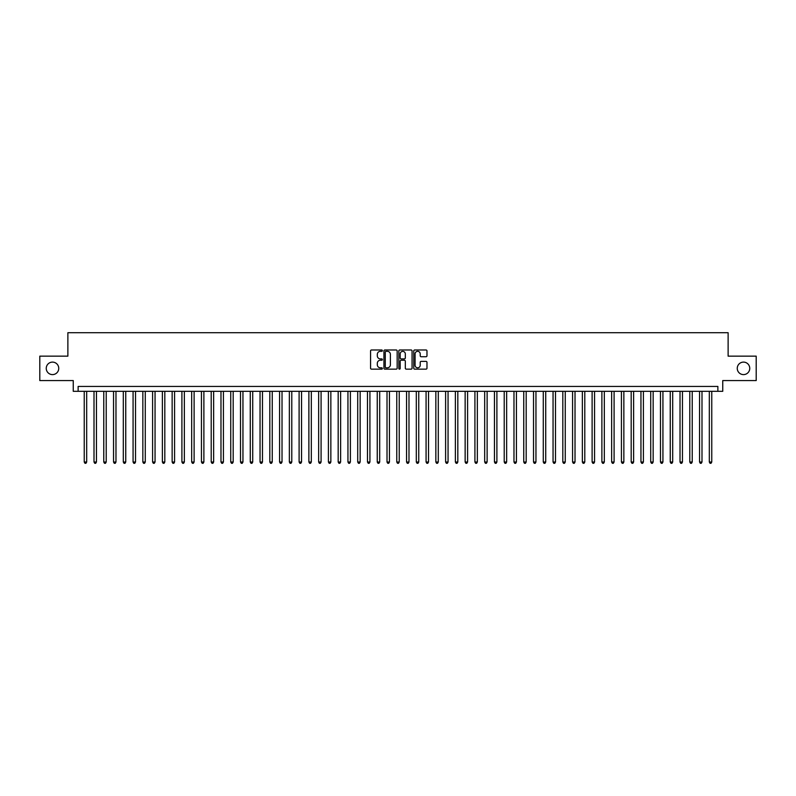 <?xml version="1.0" encoding="UTF-8"?>
<svg xmlns="http://www.w3.org/2000/svg" width="796" height="796" viewBox="0 0 796 796"><rect width="100%" height="100%" fill="white"/><g stroke="black" fill="none" stroke-linecap="round" stroke-linejoin="round"><path stroke-width="1.19" d="M382.369 350.648A0.667 0.667 0 0 0 381.702 349.981L371.513 349.981A0.955 0.955 0 0 0 370.558 350.936L370.558 368.2A0.955 0.955 0 0 0 371.513 369.155L381.702 369.155A0.667 0.667 0 0 0 382.369 368.478A0.667 0.667 0 0 0 381.702 367.812L380.389 367.812A3.065 3.065 0 0 1 377.314 364.747L377.314 363.304A3.065 3.065 0 0 1 380.389 360.24L381.702 360.24A0.667 0.667 0 0 0 382.369 359.563A0.667 0.667 0 0 0 381.702 358.897L380.389 358.897A3.065 3.065 0 0 1 377.314 355.832L377.314 354.389A3.065 3.065 0 0 1 380.389 351.325L381.702 351.325A0.667 0.667 0 0 0 382.369 350.648M737.255 368.359A6.249 6.249 0 0 0 743.504 374.608A6.249 6.249 0 0 0 749.752 368.359A6.249 6.249 0 0 0 743.504 362.11A6.249 6.249 0 0 0 737.255 368.359M46.248 368.359A6.249 6.249 0 0 0 52.496 374.608A6.249 6.249 0 0 0 58.745 368.359A6.249 6.249 0 0 0 52.496 362.11A6.249 6.249 0 0 0 46.248 368.359M426.019 356.737A0.955 0.955 0 0 0 426.974 355.782L426.974 350.936A0.955 0.955 0 0 0 426.019 349.981L414.706 349.981A0.955 0.955 0 0 0 413.751 350.936L413.751 368.2A0.955 0.955 0 0 0 414.706 369.155L426.019 369.155A0.955 0.955 0 0 0 426.974 368.2L426.974 362.349A0.955 0.955 0 0 0 426.019 361.384L421.174 361.384A0.955 0.955 0 0 0 420.218 362.349L420.218 365.245A2.567 2.567 0 0 1 417.651 367.812A2.567 2.567 0 0 1 415.084 365.245L415.084 353.892A2.567 2.567 0 0 1 417.651 351.325A2.567 2.567 0 0 1 420.218 353.892L420.218 355.782A0.955 0.955 0 0 0 421.174 356.737L426.019 356.737M717.863 391.314L722.748 391.314L722.748 380.568L756.2 380.568L756.2 356.15L728.121 356.15L728.121 332.708L67.879 332.708L67.879 356.15L39.8 356.15L39.8 380.568L73.252 380.568L73.252 391.314L717.863 391.314L717.863 386.428L78.137 386.428L78.137 391.314M397.164 350.936A0.955 0.955 0 0 0 396.199 349.981L384.886 349.981A0.955 0.955 0 0 0 383.931 350.936L383.931 368.2A0.955 0.955 0 0 0 384.886 369.155L396.199 369.155A0.955 0.955 0 0 0 397.164 368.2L397.164 350.936M399.801 349.981L411.114 349.981A0.955 0.955 0 0 1 412.069 350.936L412.069 368.2A0.955 0.955 0 0 1 411.114 369.155L406.268 369.155A0.955 0.955 0 0 1 405.313 368.2L405.313 361.195A0.955 0.955 0 0 0 404.348 360.24L401.144 360.24A0.955 0.955 0 0 0 400.179 361.195L400.179 368.478A0.667 0.667 0 0 1 399.512 369.155A0.667 0.667 0 0 1 398.836 368.478L398.836 350.936A0.955 0.955 0 0 1 399.801 349.981M385.941 351.325A0.667 0.667 0 0 0 385.274 351.991L385.274 367.145A0.667 0.667 0 0 0 385.941 367.812L387.334 367.812A3.065 3.065 0 0 0 390.398 364.747L390.398 354.389A3.065 3.065 0 0 0 387.334 351.325L385.941 351.325M405.313 353.931A2.567 2.567 0 0 0 402.746 351.374A2.567 2.567 0 0 0 400.179 353.931L400.179 357.941A0.955 0.955 0 0 0 401.144 358.897L404.348 358.897A0.955 0.955 0 0 0 405.313 357.941L405.313 353.931M84.237 391.314L84.237 462.018L86.684 462.018L86.684 391.314M86.684 462.018L85.948 463.292L84.973 463.292L84.237 462.018M94.008 391.314L94.008 462.018L96.445 462.018L96.445 391.314M96.445 462.018L95.719 463.292L94.734 463.292L94.008 462.018M103.769 391.314L103.769 462.018L106.216 462.018L106.216 391.314M106.216 462.018L105.48 463.292L104.505 463.292L103.769 462.018M113.539 391.314L113.539 462.018L115.977 462.018L115.977 391.314M115.977 462.018L115.251 463.292L114.276 463.292L113.539 462.018M123.31 391.314L123.31 462.018L125.748 462.018L125.748 391.314M125.748 462.018L125.012 463.292L124.037 463.292L123.31 462.018M133.071 391.314L133.071 462.018L135.519 462.018L135.519 391.314M135.519 462.018L134.783 463.292L133.808 463.292L133.071 462.018M142.842 391.314L142.842 462.018L145.28 462.018L145.28 391.314M145.28 462.018L144.554 463.292L143.569 463.292L142.842 462.018M152.603 391.314L152.603 462.018L155.051 462.018L155.051 391.314M155.051 462.018L154.315 463.292L153.339 463.292L152.603 462.018M162.374 391.314L162.374 462.018L164.812 462.018L164.812 391.314M164.812 462.018L164.085 463.292L163.11 463.292L162.374 462.018M172.145 391.314L172.145 462.018L174.583 462.018L174.583 391.314M174.583 462.018L173.846 463.292L172.871 463.292L172.145 462.018M181.906 391.314L181.906 462.018L184.354 462.018L184.354 391.314M184.354 462.018L183.617 463.292L182.642 463.292L181.906 462.018M191.677 391.314L191.677 462.018L194.115 462.018L194.115 391.314M194.115 462.018L193.388 463.292L192.403 463.292L191.677 462.018M201.438 391.314L201.438 462.018L203.885 462.018L203.885 391.314M203.885 462.018L203.149 463.292L202.174 463.292L201.438 462.018M211.209 391.314L211.209 462.018L213.646 462.018L213.646 391.314M213.646 462.018L212.92 463.292L211.945 463.292L211.209 462.018M220.98 391.314L220.98 462.018L223.417 462.018L223.417 391.314M223.417 462.018L222.681 463.292L221.706 463.292L220.98 462.018M230.74 391.314L230.74 462.018L233.188 462.018L233.188 391.314M233.188 462.018L232.452 463.292L231.477 463.292L230.74 462.018M240.511 391.314L240.511 462.018L242.949 462.018L242.949 391.314M242.949 462.018L242.223 463.292L241.238 463.292L240.511 462.018M250.272 391.314L250.272 462.018L252.72 462.018L252.72 391.314M252.72 462.018L251.984 463.292L251.009 463.292L250.272 462.018M260.043 391.314L260.043 462.018L262.481 462.018L262.481 391.314M262.481 462.018L261.755 463.292L260.78 463.292L260.043 462.018M269.814 391.314L269.814 462.018L272.252 462.018L272.252 391.314M272.252 462.018L271.516 463.292L270.54 463.292L269.814 462.018M279.575 391.314L279.575 462.018L282.023 462.018L282.023 391.314M282.023 462.018L281.286 463.292L280.311 463.292L279.575 462.018M289.346 391.314L289.346 462.018L291.784 462.018L291.784 391.314M291.784 462.018L291.057 463.292L290.072 463.292L289.346 462.018M299.107 391.314L299.107 462.018L301.555 462.018L301.555 391.314M301.555 462.018L300.818 463.292L299.843 463.292L299.107 462.018M308.878 391.314L308.878 462.018L311.316 462.018L311.316 391.314M311.316 462.018L310.589 463.292L309.614 463.292L308.878 462.018M318.649 391.314L318.649 462.018L321.087 462.018L321.087 391.314M321.087 462.018L320.35 463.292L319.375 463.292L318.649 462.018M328.41 391.314L328.41 462.018L330.857 462.018L330.857 391.314M330.857 462.018L330.121 463.292L329.146 463.292L328.41 462.018M338.181 391.314L338.181 462.018L340.618 462.018L340.618 391.314M340.618 462.018L339.892 463.292L338.907 463.292L338.181 462.018M347.942 391.314L347.942 462.018L350.389 462.018L350.389 391.314M350.389 462.018L349.653 463.292L348.678 463.292L347.942 462.018M357.712 391.314L357.712 462.018L360.15 462.018L360.15 391.314M360.15 462.018L359.424 463.292L358.449 463.292L357.712 462.018M367.483 391.314L367.483 462.018L369.921 462.018L369.921 391.314M369.921 462.018L369.185 463.292L368.21 463.292L367.483 462.018M377.244 391.314L377.244 462.018L379.692 462.018L379.692 391.314M379.692 462.018L378.956 463.292L377.981 463.292L377.244 462.018M387.015 391.314L387.015 462.018L389.453 462.018L389.453 391.314M389.453 462.018L388.717 463.292L387.742 463.292L387.015 462.018M396.776 391.314L396.776 462.018L399.224 462.018L399.224 391.314M399.224 462.018L398.488 463.292L397.512 463.292L396.776 462.018M406.547 391.314L406.547 462.018L408.985 462.018L408.985 391.314M408.985 462.018L408.258 463.292L407.283 463.292L406.547 462.018M416.308 391.314L416.308 462.018L418.756 462.018L418.756 391.314M418.756 462.018L418.019 463.292L417.044 463.292L416.308 462.018M426.079 391.314L426.079 462.018L428.517 462.018L428.517 391.314M428.517 462.018L427.79 463.292L426.815 463.292L426.079 462.018M435.85 391.314L435.85 462.018L438.288 462.018L438.288 391.314M438.288 462.018L437.551 463.292L436.576 463.292L435.85 462.018M445.611 391.314L445.611 462.018L448.058 462.018L448.058 391.314M448.058 462.018L447.322 463.292L446.347 463.292L445.611 462.018M455.382 391.314L455.382 462.018L457.819 462.018L457.819 391.314M457.819 462.018L457.093 463.292L456.108 463.292L455.382 462.018M465.143 391.314L465.143 462.018L467.59 462.018L467.59 391.314M467.59 462.018L466.854 463.292L465.879 463.292L465.143 462.018M474.913 391.314L474.913 462.018L477.351 462.018L477.351 391.314M477.351 462.018L476.625 463.292L475.65 463.292L474.913 462.018M484.684 391.314L484.684 462.018L487.122 462.018L487.122 391.314M487.122 462.018L486.386 463.292L485.411 463.292L484.684 462.018M494.445 391.314L494.445 462.018L496.893 462.018L496.893 391.314M496.893 462.018L496.157 463.292L495.182 463.292L494.445 462.018M504.216 391.314L504.216 462.018L506.654 462.018L506.654 391.314M506.654 462.018L505.928 463.292L504.943 463.292L504.216 462.018M513.977 391.314L513.977 462.018L516.425 462.018L516.425 391.314M516.425 462.018L515.689 463.292L514.713 463.292L513.977 462.018M523.748 391.314L523.748 462.018L526.186 462.018L526.186 391.314M526.186 462.018L525.46 463.292L524.484 463.292L523.748 462.018M533.519 391.314L533.519 462.018L535.957 462.018L535.957 391.314M535.957 462.018L535.22 463.292L534.245 463.292L533.519 462.018M543.28 391.314L543.28 462.018L545.728 462.018L545.728 391.314M545.728 462.018L544.991 463.292L544.016 463.292L543.28 462.018M553.051 391.314L553.051 462.018L555.489 462.018L555.489 391.314M555.489 462.018L554.762 463.292L553.777 463.292L553.051 462.018M562.812 391.314L562.812 462.018L565.26 462.018L565.26 391.314M565.26 462.018L564.523 463.292L563.548 463.292L562.812 462.018M572.583 391.314L572.583 462.018L575.02 462.018L575.02 391.314M575.02 462.018L574.294 463.292L573.319 463.292L572.583 462.018M582.354 391.314L582.354 462.018L584.791 462.018L584.791 391.314M584.791 462.018L584.055 463.292L583.08 463.292L582.354 462.018M592.115 391.314L592.115 462.018L594.562 462.018L594.562 391.314M594.562 462.018L593.826 463.292L592.851 463.292L592.115 462.018M601.885 391.314L601.885 462.018L604.323 462.018L604.323 391.314M604.323 462.018L603.597 463.292L602.612 463.292L601.885 462.018M611.646 391.314L611.646 462.018L614.094 462.018L614.094 391.314M614.094 462.018L613.358 463.292L612.383 463.292L611.646 462.018M621.417 391.314L621.417 462.018L623.855 462.018L623.855 391.314M623.855 462.018L623.129 463.292L622.154 463.292L621.417 462.018M631.188 391.314L631.188 462.018L633.626 462.018L633.626 391.314M633.626 462.018L632.89 463.292L631.915 463.292L631.188 462.018M640.949 391.314L640.949 462.018L643.397 462.018L643.397 391.314M643.397 462.018L642.661 463.292L641.685 463.292L640.949 462.018M650.72 391.314L650.72 462.018L653.158 462.018L653.158 391.314M653.158 462.018L652.431 463.292L651.446 463.292L650.72 462.018M660.481 391.314L660.481 462.018L662.929 462.018L662.929 391.314M662.929 462.018L662.192 463.292L661.217 463.292L660.481 462.018M670.252 391.314L670.252 462.018L672.69 462.018L672.69 391.314M672.69 462.018L671.963 463.292L670.988 463.292L670.252 462.018M680.023 391.314L680.023 462.018L682.461 462.018L682.461 391.314M682.461 462.018L681.724 463.292L680.749 463.292L680.023 462.018M689.784 391.314L689.784 462.018L692.231 462.018L692.231 391.314M692.231 462.018L691.495 463.292L690.52 463.292L689.784 462.018M699.555 391.314L699.555 462.018L701.992 462.018L701.992 391.314M701.992 462.018L701.266 463.292L700.281 463.292L699.555 462.018M709.316 391.314L709.316 462.018L711.763 462.018L711.763 391.314M711.763 462.018L711.027 463.292L710.052 463.292L709.316 462.018"/></g></svg>
